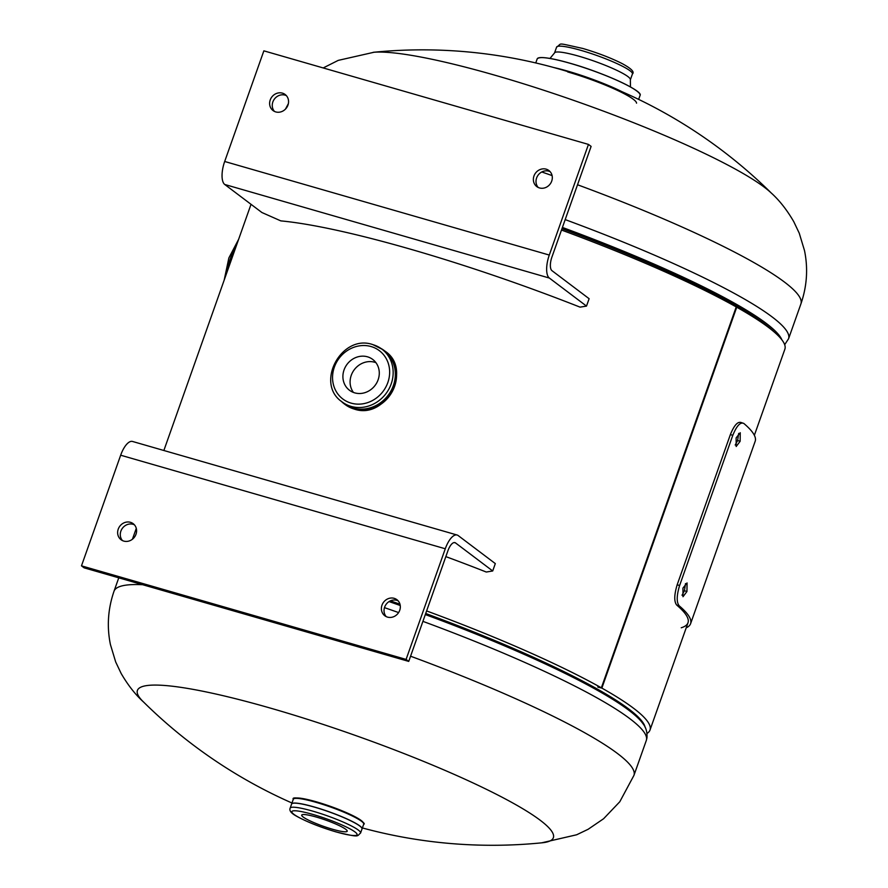 <?xml version="1.0" encoding="UTF-8"?>
<svg xmlns="http://www.w3.org/2000/svg" width="888" height="888" viewBox="0 0 888 888"><rect width="100%" height="100%" fill="white"/><g stroke="black" fill="none" stroke-linecap="round" stroke-linejoin="round"><path stroke-width="1.33" d="M647.019 733.444A275.791 37.907 -160.5 0 0 649.994 730.069A275.791 37.907 -160.5 0 0 633.477 708.191A275.791 37.907 -160.5 0 0 601.864 688.1L736.74 307.215A275.791 37.907 -160.5 0 1 768.353 327.306A275.791 37.907 -160.5 0 1 784.87 349.184L754.367 435.32M561.482 230.036A275.791 37.907 -160.5 0 1 736.23 306.926L601.354 687.812A275.791 37.907 -160.5 0 0 426.606 610.933M736.174 307.082L736.74 307.215M598.257 687.245L601.864 688.1M601.354 687.812L597.757 686.968M577.522 184.76A275.791 37.907 -160.5 0 1 784.393 282.018A275.791 37.907 -160.5 0 1 800.909 303.907C806.981 286.28 808.18 268.509 804.506 250.583L799.244 233.178L793.783 221.689C786.935 209.89 779.364 200.277 771.073 192.84A220.635 30.325 -160.5 0 0 764.302 187.213A220.635 30.325 -160.5 0 0 495.893 75.491A220.635 30.325 -160.5 0 0 374.037 52.248L338.25 60.373L323.199 67.943M291.974 803.007A496.414 496.414 0 0 1 142.879 701.354A220.635 30.325 19.5 0 1 271.739 708.491A220.635 30.325 19.5 0 1 540.148 820.212A220.635 30.325 19.5 0 1 542.224 842.779A496.414 496.414 0 0 1 362.382 827.949M332.512 829.237A24.131 3.319 -160.5 0 0 347.208 831.212A24.131 3.319 -160.5 0 0 316.406 817.082A24.131 3.319 -160.5 0 0 301.709 815.106A24.131 3.319 -160.5 0 0 332.512 829.237M291.541 804.239A37.396 5.139 19.5 0 1 314.352 807.048A37.396 5.139 19.5 0 1 361.949 829.17M367.477 356.81A19.303 17.538 -53 0 0 345.354 366.988A19.303 17.538 -53 0 0 349.461 390.243A19.303 17.538 -53 0 0 354.712 392.862A19.303 17.538 -53 0 0 376.834 382.684A19.303 17.538 -53 0 0 372.716 359.429A19.303 17.538 -53 0 0 367.477 356.81M375.924 362.659A19.303 17.538 -53 0 0 374.669 362.249A19.303 17.538 -53 0 0 353.868 370.285A19.303 17.538 -53 0 0 353.446 392.441M122.477 540.592A10.057 9.135 127 0 1 122.022 528.815A10.057 9.135 127 0 1 133.078 524.309A10.057 9.135 127 0 1 134.399 524.808M130.436 522.311A10.057 9.135 127 0 1 133.178 523.676A10.057 9.135 127 0 1 135.32 535.786A10.057 9.135 127 0 1 123.787 541.092A10.057 9.135 127 0 1 121.057 539.726A10.057 9.135 127 0 1 118.914 527.616A10.057 9.135 127 0 1 130.436 522.311M386.225 616.616A10.057 9.135 127 0 1 385.769 604.85A10.057 9.135 127 0 1 396.825 600.332A10.057 9.135 127 0 1 398.135 600.832M394.183 598.334A10.057 9.135 127 0 1 396.914 599.7A10.057 9.135 127 0 1 399.056 611.81A10.057 9.135 127 0 1 387.534 617.116A10.057 9.135 127 0 1 384.804 615.75A10.057 9.135 127 0 1 382.661 603.64A10.057 9.135 127 0 1 394.183 598.334M492.707 570.973L495.315 563.591L458.164 535.553A19.392 7.659 106.1 0 0 457.12 535.02A19.392 7.659 106.1 0 0 445.276 548.773L406.094 659.418L408.735 661.405L447.907 550.771A11.489 4.54 106.1 0 1 454.934 542.624A11.489 4.54 106.1 0 1 455.544 542.934L492.707 570.973L486.258 572.027A275.791 37.907 19.5 0 0 445.843 556.621M408.735 661.405L84.127 567.843L81.485 565.845L120.668 455.211A19.392 7.659 -73.9 0 1 132.512 441.458L457.12 535.02M81.485 565.845L406.094 659.418M538.195 187.446A10.057 9.135 127 0 1 537.74 175.68A10.057 9.135 127 0 1 548.795 171.162A10.057 9.135 127 0 1 550.116 171.662M539.516 187.945A10.057 9.135 127 0 1 536.774 186.58A10.057 9.135 127 0 1 534.643 174.47A10.057 9.135 127 0 1 546.164 169.164A10.057 9.135 127 0 1 548.895 170.529A10.057 9.135 127 0 1 551.037 182.639A10.057 9.135 127 0 1 539.516 187.945M274.459 111.422A10.057 9.135 127 0 1 274.004 99.645A10.057 9.135 127 0 1 285.059 95.138A10.057 9.135 127 0 1 286.369 95.638M275.768 111.921A10.057 9.135 127 0 1 273.038 110.556A10.057 9.135 127 0 1 270.896 98.446A10.057 9.135 127 0 1 282.417 93.14A10.057 9.135 127 0 1 285.148 94.505A10.057 9.135 127 0 1 287.29 106.616A10.057 9.135 127 0 1 275.768 111.921M551.959 270.662L589.121 298.712L586.502 306.094L580.053 307.137A275.791 37.907 -160.5 0 0 280.808 220.879L261.904 212.521L224.742 184.482A19.392 7.659 -73.9 0 1 224.686 161.483L263.858 50.838L588.466 144.411L591.108 146.398L551.925 257.043A11.489 4.54 106.1 0 0 551.959 270.662M588.466 144.411L549.284 255.056A19.392 7.659 106.1 0 0 549.35 278.044L586.502 306.094M735.209 445.032L737.628 440.537L738.694 433.4M740.137 441.292L740.248 432.722L736.13 437.895L736.185 446.52L740.137 441.292L737.628 440.537M682.017 595.238L684.437 590.742L685.503 583.605M686.946 591.508L687.057 582.928L682.939 588.1L682.994 596.725L686.946 591.508L684.437 590.742M686.191 627.849A278.543 38.284 -160.5 0 0 690.587 623.698A278.543 38.284 -160.5 0 0 679.209 605.827C676.434 602.375 676.567 595.604 679.609 585.503L677.167 584.804L730.358 434.598C734.243 425.086 737.895 421.123 741.314 422.688M679.609 585.503L732.8 435.298L730.358 434.598M732.8 435.298C736.685 425.796 740.359 421.833 743.8 423.432A278.543 38.284 19.5 0 1 755.177 441.303L690.587 623.698M740.581 422.333L743.8 423.432M679.209 605.827L676.723 605.083C673.981 601.653 674.125 594.893 677.167 584.804M681.24 627.772A275.791 37.907 -160.5 0 0 687.989 622.777A275.791 37.907 -160.5 0 0 676.723 605.083M552.092 175.58A275.791 37.907 -160.5 0 0 541.78 171.972M565.179 219.602A275.791 37.907 19.5 0 1 772.049 316.872A275.791 37.907 19.5 0 1 788.566 338.75L784.681 344.699M561.971 228.682A271.195 37.274 19.5 0 1 764.99 324.176A271.195 37.274 19.5 0 1 774.591 332.323M562.404 227.439A271.817 37.363 19.5 0 1 765.956 323.176A271.817 37.363 19.5 0 1 781.84 339.76M410.567 656.21A275.791 37.907 19.5 0 1 617.438 753.468A275.791 37.907 19.5 0 1 633.954 775.357L646.298 740.503A275.791 37.907 -160.5 0 0 629.781 718.625A275.791 37.907 -160.5 0 0 422.91 621.356M645.132 727.339A271.195 37.274 -160.5 0 0 628.726 708.979A271.195 37.274 -160.5 0 0 425.696 613.486M399.966 604.206A271.195 37.274 -160.5 0 0 390.409 600.854M646.298 740.503L646.975 737.784C647.341 732.101 645.976 727.361 642.879 723.565A271.817 37.363 -160.5 0 0 628.87 710.289A271.817 37.363 -160.5 0 0 425.319 614.563M400.244 605.505A271.817 37.363 -160.5 0 0 389.044 601.587M398.601 612.576A275.791 37.907 -160.5 0 0 384.46 607.636M143.845 702.297C135.564 694.86 127.994 685.247 121.145 673.459L115.684 661.96L110.423 644.555C106.749 626.639 107.948 608.857 114.019 591.23A275.791 37.907 19.5 0 1 142.635 584.704M621.933 91.675A54.579 7.504 -160.5 0 0 567.676 71.118A54.579 7.504 -160.5 0 0 553.613 67.488M639.926 94.183A54.534 7.493 -160.5 0 0 570.451 63.359A54.579 7.504 -160.5 0 0 537.185 58.93L535.764 62.948M537.185 58.93C539.194 56.222 550.271 57.698 570.44 63.359C603.329 72.605 643.389 90.976 640.093 95.36A54.579 7.504 -160.5 0 0 570.418 63.392A54.534 7.493 -160.5 0 0 538.061 58.109M630.447 86.957L630.358 79.798A40.215 5.528 -160.5 0 0 579.02 56.244A40.215 5.528 -160.5 0 0 554.534 52.947L549.972 58.453M556.61 47.108C562.781 43.257 554.711 42.335 582.772 48.452C597.79 52.903 610.9 57.931 622.077 63.548C631.257 68.52 634.709 71.984 632.434 73.959A40.215 5.528 -160.5 0 0 581.096 50.405A40.215 5.528 -160.5 0 0 556.61 47.108L554.534 52.947M636.541 103.163A53.891 7.404 -160.5 0 0 567.687 71.939M291.708 803.751L293.295 799.278A37.352 5.128 19.5 0 1 316.039 802.33A37.352 5.128 19.5 0 1 363.703 824.208L362.115 828.693M294.383 798.556A36.652 5.039 19.5 0 1 316.417 801.842M292.185 803.418A37.352 5.128 19.5 0 1 314.374 807.014A37.352 5.128 19.5 0 1 361.96 828.127M314.352 807.103A37.352 5.128 19.5 0 1 362.015 828.97L360.572 833.055A37.352 5.128 19.5 0 0 312.909 811.177A37.352 5.128 19.5 0 0 290.165 808.113L291.608 804.04A37.352 5.128 19.5 0 1 314.352 807.103M336.008 831.867A34.588 4.751 19.5 0 1 293.928 814.352A34.588 4.751 19.5 0 1 312.909 814.44A34.588 4.751 19.5 0 1 354.989 831.956A34.588 4.751 19.5 0 1 336.008 831.867M316.494 801.864A36.652 5.039 19.5 0 1 363.314 822.954M236.796 244.522A37.352 14.752 106.1 0 0 226.584 273.371M385.248 351.315A33.322 30.27 127 0 1 392.341 391.464A33.322 30.27 127 0 1 354.157 409.035A33.322 30.27 127 0 1 345.099 404.517L344.144 403.796A33.322 30.27 127 0 1 341.059 401.076L344.144 403.796A33.322 30.27 127 0 0 353.202 408.314A33.322 30.27 127 0 0 391.386 390.742A33.322 30.27 127 0 0 384.293 350.605L385.248 351.315C412.831 369.575 385.559 420.213 354.19 409.057L345.099 404.517M380.83 348.374A33.322 30.27 127 0 1 384.293 350.605L380.83 348.374M381.185 348.618A33.278 30.225 127 0 1 392.241 388.922A33.278 30.225 127 0 1 353.202 408.258A33.278 30.225 127 0 1 341.392 401.354M353.269 408.036A33.045 30.014 127 0 1 344.278 403.552L342.102 401.909A33.045 30.014 127 0 0 351.082 406.393A33.045 30.014 127 0 0 388.955 388.966A33.045 30.014 127 0 0 381.918 349.151L384.104 350.793A33.045 30.014 127 0 1 391.131 390.609A33.045 30.014 127 0 1 353.269 408.036M382.85 349.861A33.089 30.059 127 0 1 391.597 389.876A33.089 30.059 127 0 1 353.269 408.091A33.089 30.059 127 0 1 343.034 402.619M372.938 344.677A33.045 30.014 127 0 1 381.918 349.151L372.794 344.6C341.536 333.555 314.618 383.561 342.102 401.909M371.106 346.553A30.292 27.517 127 0 1 387.834 382.55A30.292 27.517 127 0 1 351.082 403.119A30.292 27.517 127 0 1 334.354 367.133A30.292 27.517 127 0 1 371.106 346.553M454.245 542.557L455.544 542.934M120.668 455.211L445.276 548.773M549.35 278.044L224.742 184.482M549.284 255.056L224.686 161.483M649.994 730.069L687.989 622.777M132.434 539.216L136.286 528.36M163.858 450.494L251.027 204.318M288.367 103.652L285.481 109.091M771.639 193.384A496.414 496.414 0 0 0 373.26 52.303M800.909 303.907L788.566 338.75M633.954 775.357L619.791 801.753L603.596 818.736L588.1 829.303L576.623 834.787L541.658 842.834M114.019 591.23L118.77 577.822M632.434 73.959L630.358 79.798M640.093 95.36L638.661 99.389M293.295 799.278C291.575 796.825 299.289 797.679 316.461 801.842C332.445 806.615 345.843 811.865 356.621 817.593C363.114 821.877 365.479 824.086 363.703 824.208M290.165 808.113C289.044 810.633 291.253 813.364 296.77 816.316C307.037 821.955 320.168 827.172 336.152 831.945C360.772 837.928 356.554 836.174 360.572 833.055M224.153 280.22L228.871 257.931L238.661 239.249"/></g></svg>
